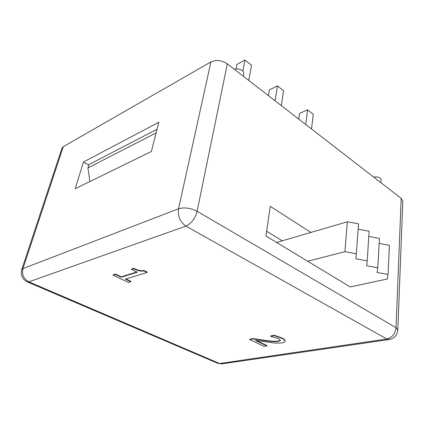 <?xml version="1.0" encoding="UTF-8"?>
<svg xmlns="http://www.w3.org/2000/svg" width="424" height="424" viewBox="0 0 424 424"><rect width="100%" height="100%" fill="white"/><g stroke="black" fill="none" stroke-linecap="round" stroke-linejoin="round"><path stroke-width="0.64" d="M281.324 105.624L283.55 90.736L277.439 85.881L269.383 89.862L268.44 95.66M275.112 100.817L277.439 85.881M311.507 128.976L313.272 114.326L307.591 109.821L299.524 113.415L298.772 119.123M305.746 124.513L307.591 109.821M248.756 80.428L251.512 65.301L244.908 60.06L236.894 64.469L236.004 69.001M242.825 71.073L244.908 60.06M356.351 253.791L355.953 258.81L367.221 260.887L366.681 265.737L377.779 267.788L377.1 272.473L388.04 274.487L387.234 279.019L350.235 286.947L265.928 236.03L270.268 206.329L310.893 232.437L347.378 221.779L358.545 223.856L356.351 253.791L344.913 251.676L307.702 261.258M266.627 231.255L282.273 240.8L276.575 242.464M367.221 260.887L369.134 231.218L358.153 229.177M377.779 267.788L379.427 238.373L368.801 236.396M388.04 274.487L389.433 245.326L379.141 243.418M344.913 251.676L347.378 221.779M282.273 240.8L310.893 232.437M157.028 129.283L88.966 164.565L87.938 167.936L89.909 181.525M83.443 162.032L158.815 122.255L151.384 151.479L75.18 188.722L83.443 162.032L88.807 165.084M113.107 275.224L115.471 274.476L121.238 277.201L137.281 272.24L131.467 269.41L133.714 268.699C137.8 270.841 141.166 271.561 143.805 270.862L147.102 272.478L125.287 279.119L130.809 281.732L128.424 282.442L113.107 275.224L113.213 274.821L115.577 274.068L115.471 274.476M115.577 274.068L121.338 276.798L121.238 277.201M121.338 276.798L136.798 272.007M147.102 272.478L147.202 272.065L143.906 270.443C141.261 271.143 137.901 270.422 133.814 268.281L131.567 268.996L131.467 269.41M125.864 278.944L130.91 281.329L130.809 281.732M249.662 339.582L253.128 338.983L264.788 340.679C271.826 341.643 276.369 341.882 278.409 341.399L280.492 340.366L278.679 338.744L270.634 336.29L274.317 335.654L281.918 338.352C284.069 339.412 285.124 340.339 285.092 341.14C285.045 341.961 283.926 342.544 281.743 342.899L275.457 343.143L255.46 340.499L266.876 345.899L264.035 346.355L249.662 339.582L249.715 339.216L253.186 338.612L264.836 340.308C271.874 341.272 276.416 341.516 278.457 341.029L280.471 340.207M285.119 340.901L285.135 340.769C285.172 339.969 284.112 339.036 281.965 337.976L274.37 335.278L270.687 335.914L270.634 336.29M256.695 340.689L266.924 345.534L266.876 345.899M217.507 363.214L222.346 363.808M389.486 339.47L386.799 338.999C392.158 337.599 395.232 333.831 396.021 327.699L197.118 211.258C195.114 218.551 191.394 223.496 185.961 226.098C180.083 221.98 177.608 216.208 178.541 208.788L22.981 268.572C21.656 274.508 23.611 278.934 28.859 281.838L27.152 281.827M227.328 63.854L197.118 211.258C190.588 207.961 184.392 207.14 178.541 208.788L210.919 61.925C216.267 59.561 221.736 60.203 227.328 63.854L401.189 198.353L402.789 201.257M397.829 330.026L396.021 327.699L401.189 198.353M21.698 269.706L61.973 148.204L63.303 146.662L22.981 268.572L21.698 269.706C20.379 275.245 22.276 279.321 27.385 281.928L217.819 363.347L221.768 363.893L388.93 339.55C394.309 338.506 397.277 335.262 397.839 329.814L402.8 200.981M63.303 146.662L210.919 61.925M380.916 182.67L381.096 179.522C380.217 177.312 377.773 176.517 373.767 177.137M243.726 73.765L243.763 73.553C244.431 70.511 237.997 67.617 234.557 69.446M156.101 132.935L87.938 167.936M219.574 363.511L28.859 281.838L185.961 226.098L386.799 338.999L219.574 363.511M285.135 340.769L285.092 341.14M243.27 76.182L243.763 73.553"/></g></svg>
